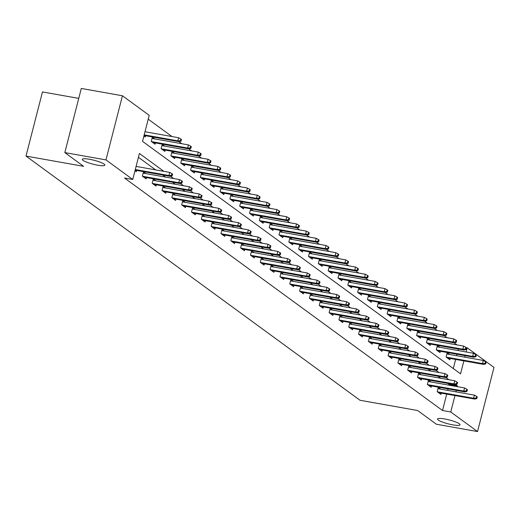 <?xml version="1.0" encoding="UTF-8"?>
<svg xmlns="http://www.w3.org/2000/svg" width="520" height="520" viewBox="0 0 520 520"><rect width="100%" height="100%" fill="white"/><g stroke="black" fill="none" stroke-linecap="round" stroke-linejoin="round"><path stroke-width="0.78" d="M444.737 418.957A11.635 2.022 14.4 0 1 460.038 424.801A11.635 2.022 14.4 0 1 452.803 424.853A11.635 2.022 14.4 0 1 437.502 419.016A11.635 2.022 14.4 0 1 444.737 418.957M89.557 159.289A11.635 2.022 14.4 0 1 104.852 165.133A11.635 2.022 14.4 0 1 97.617 165.185A11.635 2.022 14.4 0 1 82.323 159.347A11.635 2.022 14.4 0 1 89.557 159.289M78.748 98.384L42.471 91.93L26 156.078L360.016 400.27L417.612 410.514L436.391 424.236L477.529 431.554L450.756 411.976L454.968 395.571M26 156.078L83.597 166.316L64.825 152.594L81.296 88.445L122.441 95.765L149.214 115.336L142.532 141.343L460.551 373.834L463.873 360.893M456.996 344.91L454.175 342.843M447.168 337.721L444.347 335.66M437.346 330.538L434.519 328.478M427.518 323.356L424.691 321.288M417.69 316.167L414.863 314.106M407.862 308.984L405.035 306.917M398.034 301.802L395.207 299.735M388.206 294.613L385.385 292.552M378.378 287.43L375.557 285.363M368.55 280.241L365.729 278.181M358.722 273.058L355.901 270.998M348.894 265.876L346.073 263.809M339.066 258.687L336.245 256.627M329.238 251.505L326.417 249.444M319.41 244.322L316.589 242.255M309.582 237.133L306.761 235.072M299.754 229.951L296.933 227.883M289.926 222.768L287.105 220.701M280.098 215.579L277.277 213.519M270.27 208.397L267.449 206.33M260.442 201.208L257.621 199.147M250.614 194.025L247.793 191.964M240.786 186.843L237.965 184.775M230.964 179.654L228.137 177.593M221.136 172.471L218.309 170.411M211.308 165.288L208.481 163.222M201.481 158.1L198.653 156.039M191.653 150.917L188.825 148.85M181.825 143.734L179.004 141.667M171.997 136.546L148.226 119.171M466.284 347.666L467.226 347.834L494 367.406L477.529 431.554M453.303 368.543L455.644 359.431M456.599 355.713L456.976 354.231M457.932 350.512L458.315 349.031M143.891 136.071L145.21 137.04L145.548 135.733M154.843 138.931L152.373 137.131L151.262 141.459L155.038 144.228L155.376 142.922M164.671 146.12L162.201 144.313L161.09 148.649L164.866 151.411L165.204 150.105M174.499 153.303L172.029 151.495L170.917 155.831L174.694 158.594L175.032 157.287M184.327 160.492L181.857 158.685L180.739 163.02L184.522 165.782L184.86 164.476M194.155 167.674L191.685 165.867L190.567 170.203L194.35 172.965L194.688 171.659M203.983 174.857L201.513 173.056L200.395 177.385L204.178 180.147L204.516 178.841M213.805 182.046L211.341 180.239L210.223 184.574L214.006 187.337L214.338 186.03M223.633 189.228L221.162 187.421L220.051 191.756L223.834 194.519L224.166 193.213M233.461 196.411L230.99 194.61L229.879 198.939L233.662 201.708L233.994 200.401M243.289 203.6L240.819 201.792L239.707 206.128L243.49 208.891L243.822 207.584M253.117 210.782L250.647 208.975L249.535 213.311L253.318 216.073L253.65 214.767M262.945 217.971L260.475 216.164L259.363 220.5L263.146 223.262L263.478 221.956M272.772 225.154L270.303 223.347L269.191 227.682L272.974 230.444L273.306 229.138M282.601 232.336L280.131 230.529L279.019 234.864L282.802 237.627L283.133 236.321M292.428 239.525L289.959 237.718L288.847 242.053L292.624 244.816L292.962 243.51M302.257 246.708L299.786 244.9L298.675 249.236L302.452 251.999L302.789 250.692M312.084 253.89L309.615 252.089L308.503 256.418L312.28 259.181L312.618 257.875M321.913 261.079L319.442 259.272L318.331 263.608L322.108 266.37L322.445 265.064M331.74 268.262L329.271 266.454L328.159 270.79L331.936 273.553L332.274 272.246M341.569 275.444L339.099 273.644L337.987 277.972L341.763 280.742L342.101 279.435M351.397 282.633L348.926 280.826L347.815 285.161L351.591 287.924L351.929 286.618M361.225 289.815L358.755 288.008L357.643 292.344L361.419 295.106L361.757 293.8M371.053 297.005L368.582 295.197L367.471 299.533L371.248 302.296L371.585 300.989M380.881 304.187L378.411 302.38L377.299 306.716L381.075 309.478L381.413 308.172M390.709 311.37L388.238 309.562L387.121 313.898L390.904 316.661L391.241 315.354M400.537 318.558L398.067 316.752L396.949 321.087L400.731 323.85L401.07 322.543M410.365 325.741L407.894 323.934L406.776 328.269L410.56 331.032L410.897 329.726M420.186 332.924L417.723 331.123L416.604 335.452L420.387 338.215L420.719 336.908M430.014 340.113L427.544 338.306L426.433 342.641L430.216 345.404L430.547 344.097M439.842 347.295L437.372 345.488L436.26 349.824L440.043 352.586L440.375 351.279M449.67 354.478L447.2 352.677L446.089 357.006L449.872 359.775L450.203 358.469M163.878 171.359L139.419 153.478L132.743 179.484L124.514 178.022L442.526 410.514L446.738 394.108M447.694 390.384L448.078 388.908M449.033 385.184L449.202 384.507L447.688 383.396M440.654 378.261L437.86 376.214M430.826 371.072L428.031 369.031M420.999 363.89L418.204 361.842M411.171 356.7L408.375 354.66M401.343 349.518L398.548 347.477M391.515 342.335L388.719 340.288M381.687 335.147L378.892 333.106M371.859 327.964L369.063 325.917M362.031 320.781L359.236 318.734M352.203 313.593L349.407 311.552M342.375 306.41L339.579 304.363M332.547 299.221L329.752 297.18M322.719 292.038L319.923 289.998M312.891 284.856L310.096 282.808M303.062 277.667L300.267 275.626M293.235 270.485L290.44 268.444M283.406 263.302L280.611 261.255M273.585 256.113L270.784 254.072M263.757 248.931L260.956 246.883M253.929 241.748L251.128 239.701M244.101 234.559L241.306 232.518M234.273 227.377L231.478 225.329M224.445 220.188L221.65 218.147M214.617 213.005L211.822 210.964M204.789 205.822L201.994 203.775M194.961 198.633L192.166 196.593M185.133 191.451L182.338 189.41M175.305 184.269L172.51 182.221M165.477 177.08L162.682 175.039M155.649 169.897L138.437 157.313M134.986 170.749L136.312 171.717L136.643 170.411M135.142 170.138L170.066 176.352L168.928 175.519L169.728 172.4L136.097 166.413M145.938 173.608L143.468 171.802L142.357 176.137L146.14 178.9L146.471 177.593M155.766 180.791L153.296 178.984L152.185 183.319L155.961 186.082L156.299 184.775M165.594 187.98L163.124 186.173L162.013 190.508L165.789 193.271L166.127 191.964M175.422 195.162L172.952 193.356L171.841 197.691L175.617 200.453L175.955 199.147M185.25 202.345L182.78 200.538L181.669 204.874L185.445 207.636L185.783 206.33M195.078 209.534L192.608 207.727L191.497 212.062L195.273 214.825L195.611 213.519M204.906 216.717L202.436 214.91L201.325 219.245L205.101 222.008L205.439 220.701M214.734 223.899L212.264 222.099L211.153 226.428L214.929 229.197L215.267 227.883M224.562 231.088L222.092 229.281L220.981 233.617L224.757 236.379L225.095 235.072M234.39 238.27L231.92 236.464L230.808 240.799L234.585 243.561L234.923 242.255M244.218 245.453L241.748 243.653L240.636 247.982L244.413 250.75L244.751 249.444M254.046 252.642L251.576 250.835L250.458 255.171L254.241 257.933L254.579 256.627M263.874 259.825L261.404 258.017L260.286 262.353L264.069 265.115L264.407 263.809M273.702 267.014L271.232 265.207L270.114 269.542L273.897 272.305L274.235 270.998M283.524 274.196L281.06 272.389L279.942 276.725L283.725 279.487L284.057 278.181M293.351 281.378L290.882 279.578L289.77 283.907L293.553 286.669L293.885 285.363M303.18 288.567L300.709 286.761L299.598 291.096L303.381 293.858L303.713 292.552M313.007 295.75L310.538 293.943L309.426 298.279L313.209 301.041L313.541 299.735M322.836 302.933L320.365 301.132L319.254 305.461L323.037 308.23L323.369 306.917M332.663 310.122L330.194 308.315L329.082 312.65L332.865 315.413L333.197 314.106M342.491 317.304L340.022 315.497L338.91 319.833L342.693 322.595L343.025 321.288M352.32 324.486L349.85 322.686L348.738 327.015L352.521 329.784L352.853 328.478M362.147 331.675L359.678 329.869L358.566 334.204L362.343 336.966L362.681 335.66M371.976 338.858L369.506 337.051L368.394 341.387L372.171 344.149L372.509 342.843M381.803 346.047L379.334 344.24L378.222 348.575L381.999 351.338L382.337 350.031M391.632 353.229L389.162 351.423L388.05 355.758L391.826 358.521L392.165 357.214M401.459 360.412L398.99 358.612L397.878 362.941L401.654 365.703L401.993 364.397M411.288 367.601L408.818 365.794L407.706 370.13L411.482 372.892L411.821 371.585M421.115 374.784L418.646 372.976L417.534 377.312L421.31 380.075L421.649 378.768M430.944 381.966L428.474 380.166L427.362 384.495L431.138 387.263L431.476 385.957M440.772 389.155L438.301 387.348L437.19 391.684L440.966 394.446L441.304 393.14M64.825 152.594L105.97 159.906L122.441 95.765M442.526 410.514L450.756 411.976M132.743 179.484L105.97 159.906M457.262 386.646L457.431 385.97L455.546 384.592M448.884 379.724L445.718 377.41M439.056 372.535L435.89 370.227M429.228 365.352L426.062 363.038M419.4 358.163L416.24 355.856M409.572 350.981L406.413 348.673M399.744 343.798L396.584 341.484M389.916 336.609L386.757 334.301M380.088 329.427L376.928 327.119M370.26 322.244L367.101 319.93M360.432 315.055L357.272 312.748M350.603 307.873L347.445 305.558M340.776 300.69L337.616 298.376M330.947 293.501L327.788 291.194M321.12 286.319L317.961 284.005M311.292 279.13L308.132 276.822M301.464 271.947L298.305 269.639M291.636 264.764L288.476 262.45M281.808 257.575L278.649 255.268M271.98 250.393L268.82 248.086M262.158 243.211L258.993 240.897M252.33 236.022L249.165 233.714M242.502 228.839L239.337 226.525M232.674 221.656L229.508 219.343M222.846 214.468L219.681 212.16M213.018 207.285L209.859 204.971M203.19 200.096L200.031 197.789M193.362 192.914L190.203 190.606M183.534 185.731L180.375 183.417M173.706 178.542L170.547 176.234M455.923 391.846L456.307 390.371M464.828 357.175L465.205 355.693M466.161 351.975L467.226 347.834M449.202 384.507L457.431 385.97M171.496 175.389L172.127 175.851L172.575 174.115L171.944 173.661L171.496 175.389L168.928 175.519L135.298 169.54M171.944 173.661L169.728 172.4M170.066 176.352L172.127 175.851M181.031 141.18L181.474 139.445L180.843 138.983L180.401 140.719L181.031 141.18L178.964 141.674L177.833 140.849L178.633 137.728L144.995 131.749M180.401 140.719L177.833 140.849L144.196 134.869M178.964 141.674L144.047 135.466M178.633 137.728L180.843 138.983M181.324 182.578L181.955 183.04L182.403 181.305L181.772 180.843L181.324 182.578L178.756 182.708L179.888 183.534L143.669 177.093M142.532 176.267L178.756 182.708L179.556 179.582L143.137 173.108M181.772 180.843L179.556 179.582M179.888 183.534L181.955 183.04M191.152 189.761L191.783 190.222L192.231 188.487L191.6 188.025L191.152 189.761L188.584 189.891L189.716 190.717L153.498 184.281M152.36 183.45L188.584 189.891L189.384 186.771L152.965 180.291M191.6 188.025L189.384 186.771M189.716 190.717L191.783 190.222M190.859 148.363L191.302 146.633L190.671 146.172L190.229 147.901L190.859 148.363L188.792 148.863L187.661 148.031L188.461 144.911L152.035 138.437M190.229 147.901L187.661 148.031L151.437 141.59M188.792 148.863L152.568 142.422M188.461 144.911L190.671 146.172M200.688 155.552L201.13 153.816L200.499 153.355L200.057 155.09L200.688 155.552L198.62 156.046L197.489 155.22L198.289 152.094L161.863 145.62M200.057 155.09L197.489 155.22L161.265 148.779M198.62 156.046L162.396 149.604M198.289 152.094L200.499 153.355M200.98 196.944L201.611 197.405L202.059 195.676L201.428 195.214L200.98 196.944L198.412 197.073L199.544 197.906L163.319 191.464M162.188 190.632L198.412 197.073L199.212 193.953L162.786 187.48M201.428 195.214L199.212 193.953M199.544 197.906L201.611 197.405M210.808 204.133L211.439 204.594L211.887 202.858L211.256 202.397L210.808 204.133L208.24 204.263L209.372 205.088L173.147 198.647M172.016 197.821L208.24 204.263L209.04 201.143L172.614 194.662M211.256 202.397L209.04 201.143M209.372 205.088L211.439 204.594M220.636 211.315L221.267 211.776L221.715 210.041L221.084 209.58L220.636 211.315L218.069 211.445L219.2 212.277L182.975 205.836M181.844 205.004L218.069 211.445L218.868 208.325L182.442 201.851M221.084 209.58L218.868 208.325M219.2 212.277L221.267 211.776M210.516 162.734L210.958 160.999L210.327 160.537L209.885 162.273L210.516 162.734L208.448 163.228L207.317 162.403L208.117 159.282L171.691 152.802M209.885 162.273L207.317 162.403L171.093 155.961M208.448 163.228L172.224 156.793M208.117 159.282L210.327 160.537M220.344 169.917L220.786 168.188L220.155 167.726L219.713 169.455L220.344 169.917L218.276 170.417L217.145 169.585L217.945 166.465L181.519 159.991M219.713 169.455L217.145 169.585L180.921 163.144M218.276 170.417L182.052 163.976M217.945 166.465L220.155 167.726M230.172 177.106L230.614 175.37L229.983 174.909L229.541 176.644L230.172 177.106L228.105 177.6L226.967 176.774L227.773 173.654L191.347 167.174M229.541 176.644L226.967 176.774L190.749 170.333M228.105 177.6L191.88 171.158M227.773 173.654L229.983 174.909M240 184.288L240.442 182.553L239.811 182.091L239.369 183.827L240 184.288L237.933 184.789L236.795 183.957L237.601 180.837L201.175 174.363M239.369 183.827L236.795 183.957L200.571 177.515M237.933 184.789L201.708 178.347M237.601 180.837L239.811 182.091M249.828 191.471L250.269 189.742L249.639 189.28L249.197 191.016L249.828 191.471L247.761 191.971L246.623 191.139L247.429 188.019L211.003 181.545M249.197 191.016L246.623 191.139L210.399 184.704M247.761 191.971L211.536 185.53M247.429 188.019L249.639 189.28M259.656 198.66L260.097 196.924L259.467 196.463L259.025 198.198L259.656 198.66L257.589 199.154L256.451 198.328L257.257 195.208L220.831 188.728M259.025 198.198L256.451 198.328L220.227 191.886M257.589 199.154L221.364 192.712M257.257 195.208L259.467 196.463M269.477 205.842L269.925 204.107L269.295 203.651L268.853 205.381L269.477 205.842L267.417 206.343L266.279 205.511L267.085 202.391L230.659 195.917M268.853 205.381L266.279 205.511L230.055 199.069M267.417 206.343L231.192 199.901M267.085 202.391L269.295 203.651M279.305 213.031L279.753 211.296L279.123 210.834L278.681 212.569L279.305 213.031L277.245 213.525L276.107 212.693L276.906 209.573L240.487 203.099M278.681 212.569L276.107 212.693L239.883 206.258M277.245 213.525L241.02 207.083M276.906 209.573L279.123 210.834M289.133 220.214L289.582 218.478L288.951 218.017L288.502 219.752L289.133 220.214L287.072 220.708L285.935 219.882L286.735 216.762L250.315 210.281M288.502 219.752L285.935 219.882L249.711 213.441M287.072 220.708L250.848 214.272M286.735 216.762L288.951 218.017M298.961 227.396L299.409 225.667L298.779 225.206L298.331 226.935L298.961 227.396L296.901 227.897L295.763 227.065L296.562 223.944L260.143 217.471M298.331 226.935L295.763 227.065L259.538 220.623M296.901 227.897L260.676 221.455M296.562 223.944L298.779 225.206M308.789 234.585L309.238 232.85L308.607 232.388L308.159 234.124L308.789 234.585L306.728 235.079L305.591 234.254L306.391 231.133L269.971 224.653M308.159 234.124L305.591 234.254L269.367 227.812M306.728 235.079L270.504 228.638M306.391 231.133L308.607 232.388M318.617 241.768L319.065 240.032L318.435 239.571L317.986 241.306L318.617 241.768L316.55 242.261L315.419 241.436L316.219 238.316L279.799 231.836M317.986 241.306L315.419 241.436L279.195 234.994M316.55 242.261L280.332 235.827M316.219 238.316L318.435 239.571M328.445 248.95L328.894 247.221L328.263 246.76L327.815 248.495L328.445 248.95L326.378 249.451L325.247 248.619L326.047 245.499L289.627 239.025M327.815 248.495L325.247 248.619L289.022 242.177M326.378 249.451L290.16 243.009M326.047 245.499L328.263 246.76M338.273 256.139L338.722 254.404L338.091 253.942L337.643 255.678L338.273 256.139L336.206 256.633L335.075 255.808L335.875 252.688L299.449 246.207M337.643 255.678L335.075 255.808L298.851 249.366M336.206 256.633L299.981 250.192M335.875 252.688L338.091 253.942M348.101 263.322L348.55 261.586L347.919 261.131L347.471 262.86L348.101 263.322L346.034 263.822L344.903 262.99L345.703 259.87L309.276 253.396M347.471 262.86L344.903 262.99L308.678 256.548M346.034 263.822L309.81 257.381M345.703 259.87L347.919 261.131M357.929 270.504L358.378 268.775L357.747 268.314L357.299 270.049L357.929 270.504L355.862 271.005L354.731 270.173L355.531 267.053L319.105 260.579M357.299 270.049L354.731 270.173L318.507 263.738M355.862 271.005L319.637 264.563M355.531 267.053L357.747 268.314M367.757 277.693L368.206 275.958L367.575 275.496L367.126 277.231L367.757 277.693L365.69 278.187L364.559 277.361L365.359 274.242L328.933 267.761M367.126 277.231L364.559 277.361L328.334 270.92M365.69 278.187L329.466 271.745M365.359 274.242L367.575 275.496M377.585 284.875L378.027 283.14L377.403 282.685L376.954 284.414L377.585 284.875L375.518 285.376L374.387 284.544L375.187 281.424L338.76 274.95M376.954 284.414L374.387 284.544L338.163 278.103M375.518 285.376L339.293 278.935M375.187 281.424L377.403 282.685M387.413 292.065L387.855 290.329L387.225 289.868L386.782 291.603L387.413 292.065L385.346 292.558L384.215 291.733L385.015 288.606L348.589 282.132M386.782 291.603L384.215 291.733L347.99 285.292M385.346 292.558L349.122 286.117M385.015 288.606L387.225 289.868M230.464 218.504L231.094 218.959L231.536 217.23L230.912 216.769L230.464 218.504L227.897 218.628L229.028 219.459L192.803 213.018M191.672 212.186L227.897 218.628L228.696 215.508L192.27 209.034M230.912 216.769L228.696 215.508M229.028 219.459L231.094 218.959M240.292 225.686L240.922 226.148L241.364 224.412L240.74 223.951L240.292 225.686L237.725 225.817L238.856 226.642L202.631 220.201M201.5 219.375L237.725 225.817L238.524 222.697L202.098 216.216M240.74 223.951L238.524 222.697M238.856 226.642L240.922 226.148M250.12 232.869L250.75 233.331L251.192 231.595L250.562 231.14L250.12 232.869L247.553 232.999L248.683 233.831L212.459 227.389M211.328 226.558L247.553 232.999L248.352 229.879L211.926 223.405M250.562 231.14L248.352 229.879M248.683 233.831L250.75 233.331M259.948 240.058L260.579 240.513L261.021 238.784L260.39 238.322L259.948 240.058L257.381 240.181L258.512 241.014L222.287 234.572M221.156 233.747L257.381 240.181L258.18 237.061L221.754 230.588M260.39 238.322L258.18 237.061M258.512 241.014L260.579 240.513M269.776 247.24L270.406 247.702L270.849 245.967L270.218 245.505L269.776 247.24L267.209 247.37L268.339 248.196L232.115 241.755M230.984 240.929L267.209 247.37L268.008 244.25L231.582 237.77M270.218 245.505L268.008 244.25M268.339 248.196L270.406 247.702M279.604 254.423L280.235 254.885L280.677 253.156L280.046 252.694L279.604 254.423L277.036 254.553L278.168 255.385L241.943 248.944M240.812 248.112L277.036 254.553L277.836 251.433L241.41 244.959M280.046 252.694L277.836 251.433M278.168 255.385L280.235 254.885M289.432 261.612L290.062 262.074L290.505 260.338L289.874 259.877L289.432 261.612L286.865 261.742L287.995 262.567L251.771 256.126M250.64 255.3L286.865 261.742L287.664 258.615L251.238 252.142M289.874 259.877L287.664 258.615M287.995 262.567L290.062 262.074M299.26 268.794L299.891 269.256L300.333 267.521L299.702 267.059L299.26 268.794L296.686 268.925L297.824 269.75L261.599 263.315M260.468 262.483L296.686 268.925L297.492 265.805L261.066 259.324M299.702 267.059L297.492 265.805M297.824 269.75L299.891 269.256M309.088 275.977L309.719 276.439L310.161 274.709L309.53 274.248L309.088 275.977L306.514 276.107L307.651 276.939L271.427 270.498M270.289 269.666L306.514 276.107L307.32 272.987L270.894 266.513M309.53 274.248L307.32 272.987M307.651 276.939L309.719 276.439M318.916 283.166L319.547 283.627L319.989 281.892L319.358 281.431L318.916 283.166L316.342 283.296L317.48 284.122L281.255 277.68M280.118 276.855L316.342 283.296L317.148 280.176L280.722 273.695M319.358 281.431L317.148 280.176M317.48 284.122L319.547 283.627M328.744 290.349L329.375 290.81L329.817 289.075L329.186 288.613L328.744 290.349L326.17 290.478L327.308 291.311L291.083 284.869M289.945 284.037L326.17 290.478L326.976 287.358L290.55 280.885M329.186 288.613L326.976 287.358M327.308 291.311L329.375 290.81M338.572 297.538L339.196 297.993L339.644 296.264L339.014 295.802L338.572 297.538L335.998 297.661L337.135 298.493L300.911 292.052M299.774 291.219L335.998 297.661L336.804 294.541L300.378 288.067M339.014 295.802L336.804 294.541M337.135 298.493L339.196 297.993M348.4 304.72L349.024 305.182L349.473 303.446L348.842 302.985L348.4 304.72L345.826 304.85L346.964 305.675L310.739 299.234M309.601 298.409L345.826 304.85L346.625 301.73L310.206 295.25M348.842 302.985L346.625 301.73M346.964 305.675L349.024 305.182M358.222 311.903L358.852 312.364L359.3 310.628L358.67 310.173L358.222 311.903L355.654 312.033L356.791 312.865L320.567 306.423M319.43 305.591L355.654 312.033L356.454 308.913L320.034 302.439M358.67 310.173L356.454 308.913M356.791 312.865L358.852 312.364M368.05 319.092L368.68 319.553L369.129 317.817L368.498 317.356L368.05 319.092L365.482 319.215L366.62 320.047L330.395 313.606M329.257 312.78L365.482 319.215L366.281 316.095L329.862 309.621M368.498 317.356L366.281 316.095M366.62 320.047L368.68 319.553M377.878 326.274L378.508 326.736L378.957 325L378.326 324.538L377.878 326.274L375.31 326.404L376.447 327.23L340.223 320.788M339.085 319.963L375.31 326.404L376.11 323.284L339.69 316.803M378.326 324.538L376.11 323.284M376.447 327.23L378.508 326.736M387.706 333.457L388.336 333.918L388.785 332.189L388.154 331.728L387.706 333.457L385.138 333.587L386.269 334.418L350.051 327.977M348.913 327.145L385.138 333.587L385.938 330.467L349.518 323.993M388.154 331.728L385.938 330.467M386.269 334.418L388.336 333.918M397.534 340.646L398.164 341.107L398.613 339.372L397.982 338.91L397.534 340.646L394.966 340.776L396.097 341.601L359.879 335.16M358.741 334.334L394.966 340.776L395.766 337.649L359.346 331.175M397.982 338.91L395.766 337.649M396.097 341.601L398.164 341.107M407.362 347.828L407.992 348.29L408.441 346.554L407.81 346.093L407.362 347.828L404.794 347.958L405.925 348.784L369.7 342.349M368.57 341.517L404.794 347.958L405.594 344.838L369.168 338.357M407.81 346.093L405.594 344.838M405.925 348.784L407.992 348.29M417.19 355.01L417.82 355.472L418.269 353.743L417.638 353.281L417.19 355.01L414.622 355.141L415.753 355.973L379.529 349.531M378.397 348.699L414.622 355.141L415.422 352.021L378.996 345.547M417.638 353.281L415.422 352.021M415.753 355.973L417.82 355.472M397.241 299.247L397.683 297.512L397.053 297.05L396.611 298.786L397.241 299.247L395.174 299.741L394.043 298.916L394.843 295.796L358.416 289.315M396.611 298.786L394.043 298.916L357.819 292.474M395.174 299.741L358.95 293.306M394.843 295.796L397.053 297.05M407.069 306.43L407.511 304.7L406.881 304.239L406.438 305.968L407.069 306.43L405.002 306.93L403.871 306.098L404.671 302.978L368.245 296.504M406.438 305.968L403.871 306.098L367.647 299.656M405.002 306.93L368.778 300.489M404.671 302.978L406.881 304.239M416.897 313.619L417.339 311.883L416.709 311.422L416.267 313.157L416.897 313.619L414.83 314.113L413.699 313.287L414.499 310.167L378.072 303.687M416.267 313.157L413.699 313.287L377.475 306.846M414.83 314.113L378.606 307.671M414.499 310.167L416.709 311.422M426.725 320.801L427.167 319.065L426.537 318.604L426.094 320.339L426.725 320.801L424.658 321.302L423.527 320.469L424.326 317.35L387.901 310.875M426.094 320.339L423.527 320.469L387.303 314.028M424.658 321.302L388.434 314.86M424.326 317.35L426.537 318.604M427.018 362.2L427.648 362.661L428.097 360.925L427.466 360.464L427.018 362.2L424.45 362.329L425.581 363.155L389.356 356.714M388.226 355.888L424.45 362.329L425.25 359.209L388.824 352.729M427.466 360.464L425.25 359.209M425.581 363.155L427.648 362.661M436.553 327.983L436.995 326.255L436.365 325.793L435.923 327.529L436.553 327.983L434.486 328.484L433.349 327.652L434.154 324.532L397.728 318.058M435.923 327.529L433.349 327.652L397.131 321.211M434.486 328.484L398.262 322.043M434.154 324.532L436.365 325.793M436.846 369.382L437.476 369.844L437.918 368.108L437.294 367.647L436.846 369.382L434.278 369.512L435.409 370.344L399.185 363.903M398.053 363.071L434.278 369.512L435.078 366.392L398.651 359.918M437.294 367.647L435.078 366.392M435.409 370.344L437.476 369.844M446.381 335.173L446.823 333.437L446.193 332.976L445.75 334.711L446.381 335.173L444.314 335.666L443.176 334.841L443.982 331.721L407.557 325.24M445.75 334.711L443.176 334.841L406.952 328.4M444.314 335.666L408.09 329.225M443.982 331.721L446.193 332.976M446.674 376.571L447.304 377.026L447.746 375.297L447.122 374.835L446.674 376.571L444.106 376.695L445.237 377.526L409.012 371.085M407.882 370.253L444.106 376.695L444.906 373.575L408.479 367.101M447.122 374.835L444.906 373.575M445.237 377.526L447.304 377.026M456.209 342.355L456.651 340.62L456.021 340.165L455.579 341.894L456.209 342.355L454.142 342.856L453.005 342.024L453.81 338.904L417.385 332.43M455.579 341.894L453.005 342.024L416.78 335.582M454.142 342.856L417.918 336.414M453.81 338.904L456.021 340.165M456.501 383.754L457.132 384.215L457.574 382.479L456.944 382.018L456.501 383.754L453.934 383.884L455.065 384.709L418.841 378.268M417.709 377.442L453.934 383.884L454.734 380.763L418.308 374.283M456.944 382.018L454.734 380.763M455.065 384.709L457.132 384.215M466.037 349.538L466.479 347.809L465.849 347.347L465.406 349.082L466.037 349.538L463.97 350.038L462.832 349.206L463.638 346.086L427.213 339.612M465.406 349.082L462.832 349.206L426.608 342.771M463.97 350.038L427.746 343.597M463.638 346.086L465.849 347.347M466.329 390.936L466.96 391.397L467.402 389.662L466.772 389.207L466.329 390.936L463.762 391.066L464.893 391.898L428.668 385.457M427.538 384.625L463.762 391.066L464.562 387.946L428.135 381.472M466.772 389.207L464.562 387.946M464.893 391.898L466.96 391.397M475.859 356.726L476.307 354.991L475.676 354.529L475.235 356.265L475.859 356.726L473.798 357.221L472.661 356.395L473.466 353.275L437.041 346.794M475.235 356.265L472.661 356.395L436.436 349.954M473.798 357.221L437.574 350.779M473.466 353.275L475.676 354.529M476.157 398.125L476.788 398.587L477.23 396.851L476.6 396.39L476.157 398.125L473.59 398.249L474.721 399.081L438.497 392.639M437.365 391.813L473.59 398.249L474.39 395.129L437.964 388.654M476.6 396.39L474.39 395.129M474.721 399.081L476.788 398.587M485.687 363.909L486.135 362.174L485.505 361.719L485.062 363.447L485.687 363.909L483.626 364.41L482.488 363.578L483.288 360.457L446.869 353.984M485.062 363.447L482.488 363.578L446.264 357.136M483.626 364.41L447.401 357.968M483.288 360.457L485.505 361.719"/></g></svg>
